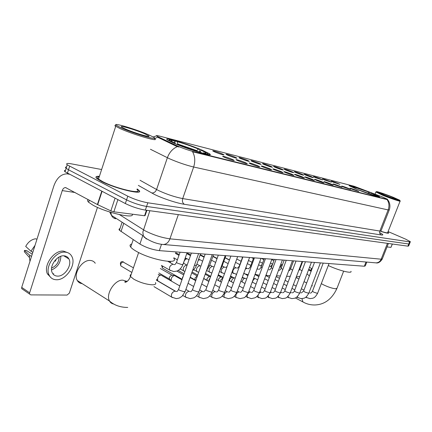 <?xml version="1.0" encoding="UTF-8"?>
<svg xmlns="http://www.w3.org/2000/svg" width="432" height="432" viewBox="0 0 432 432"><rect width="100%" height="100%" fill="white"/><g stroke="black" fill="none" stroke-linecap="round" stroke-linejoin="round"><path stroke-width="0.65" d="M202.727 150.406C188.044 143.942 160.898 135.864 167.773 140.13L173.723 143.089C188.768 149.769 216.14 157.82 209.32 153.673L202.727 150.406M371.455 192.985C361.249 188.806 347.193 184.205 349.288 185.76L356.929 189.319C367.243 193.563 381.532 198.229 379.415 196.69L371.455 192.985M333.169 182.164L331.112 181.208C331.236 180.949 333.45 181.656 337.748 183.33L339.935 184.372L333.169 182.164M324.459 179.939L322.418 178.994C322.531 178.713 324.799 179.437 329.216 181.154L331.398 182.201L324.459 179.939M315.414 177.633L313.389 176.693C313.492 176.391 315.814 177.125 320.355 178.897L322.526 179.944L315.414 177.633M306.007 175.241L304.009 174.301C304.096 173.983 306.472 174.728 311.148 176.548L313.308 177.595C312.698 177.692 310.262 176.909 306.007 175.241M296.222 172.746L294.246 171.817C294.316 171.472 296.757 172.233 301.574 174.107L303.723 175.154C303.097 175.268 300.596 174.463 296.222 172.746M286.038 170.149L284.089 169.231C284.137 168.858 286.643 169.636 291.605 171.569L293.738 172.611C293.107 172.735 290.536 171.914 286.038 170.149M275.422 167.438L273.505 166.536C273.532 166.131 276.102 166.925 281.221 168.917L283.343 169.965C282.695 170.105 280.055 169.263 275.422 167.438M264.346 164.619L262.467 163.728C262.467 163.291 265.113 164.101 270.4 166.163L272.5 167.2C271.836 167.357 269.12 166.498 264.346 164.619M252.785 161.671L250.943 160.801C250.922 160.326 253.643 161.152 259.108 163.28L261.182 164.317C260.512 164.489 257.71 163.609 252.785 161.671M240.7 158.593L238.907 157.739C238.858 157.226 241.655 158.074 247.309 160.277L249.361 161.298C248.675 161.498 245.792 160.596 240.7 158.593M228.064 155.369L226.325 154.537C224.354 153.419 231.012 155.417 234.981 157.129L237.001 158.15C236.304 158.366 233.323 157.442 228.064 155.369M214.834 151.994L213.149 151.189C211.027 149.996 218.009 152.075 222.075 153.841L224.062 154.845C223.349 155.093 220.277 154.143 214.834 151.994M352.118 189.265L349.947 188.26C350.06 188.001 352.253 188.703 356.524 190.366L358.825 191.462L352.118 189.265M343.742 187.175L341.582 186.17C341.685 185.895 343.931 186.608 348.316 188.314L350.611 189.416L343.742 187.175M335.043 185.004L332.899 184.005C332.986 183.703 335.286 184.432 339.795 186.187L342.085 187.294L335.043 185.004M325.993 182.741L323.87 181.748C323.941 181.424 326.3 182.169 330.939 183.978L333.218 185.085C332.618 185.177 330.21 184.399 325.993 182.741M316.58 180.392L314.474 179.404C314.528 179.059 316.948 179.815 321.727 181.678L323.995 182.785C323.384 182.893 320.911 182.093 316.58 180.392M306.774 177.941L304.695 176.969C304.733 176.591 307.211 177.358 312.131 179.28L314.393 180.387C313.772 180.511 311.234 179.696 306.774 177.941M296.557 175.392L294.505 174.425C294.516 174.015 297.059 174.803 302.141 176.785L304.387 177.892C303.755 178.033 301.147 177.201 296.557 175.392M285.892 172.73L283.878 171.774C283.862 171.337 286.481 172.136 291.724 174.182L293.954 175.289C293.312 175.446 290.628 174.593 285.892 172.73M274.763 169.949L272.786 169.009C272.743 168.534 275.427 169.355 280.849 171.472L283.063 172.568C282.409 172.746 279.644 171.871 274.763 169.949M263.131 167.044L261.198 166.126C261.117 165.607 263.882 166.444 269.492 168.631L271.685 169.727C271.021 169.927 268.169 169.031 263.131 167.044M250.96 164.003L249.075 163.107C248.962 162.545 251.807 163.399 257.618 165.667L259.783 166.757C259.108 166.979 256.165 166.061 250.96 164.003M238.21 160.823L236.38 159.948C234.317 158.771 241.078 160.785 245.187 162.562L247.32 163.642C246.634 163.89 243.599 162.95 238.21 160.823M224.845 157.486L223.079 156.638C220.849 155.38 227.945 157.475 232.162 159.311L234.263 160.38C233.566 160.655 230.429 159.689 224.845 157.486M382.12 196.835L387.488 199.244L386.716 199.244L193.909 151.735C187.823 150.088 181.948 147.998 176.278 145.476L156.848 136.156C155.747 135.394 156.643 135.378 159.538 136.102L354.116 186.257L382.12 196.835M366.8 262.078L365.332 265.826L364.343 266.236L159.332 250.63C152.35 249.701 145.876 247.509 139.909 244.058L119.432 230.256C118.757 229.435 118.935 228.901 119.966 228.652M99.403 176.332C95.818 176.137 95.018 176.915 97.006 178.675L101.434 181.397C115.96 189.086 146.173 195.858 138.434 189.929L137.133 188.951M387.434 199.384C389.923 202.527 390.539 206.021 389.281 209.86L388.141 209.93C389.486 206.167 389.124 202.711 387.067 199.568L192.564 151.756C195.064 156.287 195.426 161.374 193.644 167.011C185.884 165.116 177.79 162.34 169.366 158.69L150.444 149.272M65.486 170.316C64.206 170.429 64.049 170.915 65.027 171.763L125.334 203.553L126.565 199.876C133.18 203.062 139.855 205.254 146.583 206.447L408.764 244.01L409.509 243.821L408.764 244.01L146.583 206.447C139.855 205.254 133.18 203.062 126.565 199.876L68.51 169.787L126.565 199.876L127.791 196.193C134.422 199.363 141.097 201.56 147.825 202.792L409.622 241.861L410.368 241.682L405.702 239.182L388.082 231.563M66.577 166.892C65.297 166.995 65.146 167.465 66.128 168.307L68.51 169.787L66.128 168.307L67.23 164.84L127.791 196.193M178.853 147.004L176.067 146.092L157.507 137.176L154.57 138.715M380.819 231.363C386.305 233.134 388.919 233.636 388.643 232.875L387.833 232.2M101.623 169.522L71.523 163.874C67.138 163.107 65.707 163.431 67.23 164.84M125.334 203.553C131.938 206.761 138.607 208.942 145.346 210.098L407.905 246.154L408.656 245.959L409.428 244.026M387.061 246.893L390.928 247.39L392.272 244.01M392.386 244.026L390.928 247.39M310.646 270.275L311.764 268.601M312.19 268.499L312.061 268.774L309.501 267.311M308.54 269.838L311.116 271.318M311.094 271.307L311.013 271.582M311.375 270.637L308.734 269.325M382.844 194.665C391.181 198.056 402.122 201.625 399.6 200.146L393.358 197.348C385.992 194.368 376.083 191.036 376.499 191.689L382.844 194.665M375.905 191.959L382.379 195.145C390.604 198.493 401.63 202.138 400.14 201.031M380.851 231.26C385.684 232.794 387.968 233.215 387.704 232.529L400.07 201.204M380.824 231.352C386.219 233.086 388.778 233.577 388.508 232.826L387.823 232.232M391.873 196.97C385.997 194.584 378.286 192.062 380.074 193.12L384.394 195.059C391.214 197.721 395.253 199.076 396.5 199.13L391.873 196.97M328.277 265.518C338.575 270.459 352.577 273.985 350.968 271.307M352.96 186.683L369.457 192.289L369.187 193.741M358.922 190.123L375.754 196.106M356.373 189.092L350.687 186.16L350.26 186.354M353.236 187.429L352.955 186.667L350.687 186.16M359.003 190.042L375.683 195.917M352.955 186.667C351.913 186.446 351.729 186.548 352.399 186.975L356.459 189.005M369.457 192.289L353.203 186.559M367.745 193.244L368.842 192.137M354.348 187.024L354.764 188.152M377.12 196.495L377.028 196.252C378.081 196.463 378.265 196.349 377.579 195.912L371.336 193.147L370.359 194.141M377.028 196.252L371.336 193.147M95.256 263.255C94.117 261.544 92.475 260.609 90.337 260.464C82.237 259.475 72.873 273.834 77.312 280.53C78.403 282.371 80.023 283.403 82.166 283.624M131.749 244.01C129.902 244.517 129.551 245.543 130.707 247.077C131.69 248.319 133.558 249.723 136.312 251.294C150.919 259.913 179.717 264.994 173.713 258.212M169.285 140.346L168.14 140.357M174.771 142.112L175.813 141.053C183.557 143.257 191.538 146.032 199.746 149.386L200 150.309L199.433 151.94M176.666 144.331L176.877 144.164C185.533 147.712 193.828 150.59 201.766 152.809L201.857 153.106M173.583 143.024L173.821 142.83L169.22 140.281L168.566 140.605M175.084 143.138L174.42 140.94L173.054 140.346C169.933 139.628 168.653 139.601 169.22 140.281M176.877 144.164L178.195 144.493C185.879 147.636 193.255 150.196 200.324 152.183L201.766 152.809M174.42 140.94C170.473 140.065 169.933 140.422 172.795 142.02L175.144 143.165L173.821 142.83M199.746 149.386L198.531 149.078C191.203 146.097 184.086 143.618 177.174 141.647L175.813 141.053M175.144 143.165L175.322 143.77M196.29 151.011L198.531 149.078M177.174 141.647L177.989 144.445M208.402 154.64L207.711 154.035M206.059 153.079L205.762 152.923M204.584 153.835L204.476 153.479C208.435 154.31 208.975 153.922 206.096 152.307L201.533 150.374L199.703 151.886L200.556 152.285M204.476 153.479L203.035 152.858C205.411 153.365 206.388 153.355 205.961 152.825L201.533 150.374M202.381 153.252L203.035 152.858M264.465 279.196L265.394 279.083M252.439 282.161L252.671 281.254C253.368 279.65 254.237 278.786 255.285 278.662L255.571 278.721M242.131 281.961L242.379 280.919C243.086 279.283 243.977 278.402 245.068 278.278L245.381 278.343M242.141 277.754L245.057 278.278M231.428 281.772L231.687 280.573C232.4 278.905 233.323 278.008 234.452 277.884L234.792 277.954M229.64 280.8L229.738 279.261L231.73 277.328L234.441 277.884M220.304 281.583L220.568 280.211L223.128 277.495M218.678 280.692L218.614 278.878L220.671 276.901L223.155 277.42M208.742 281.41L208.996 279.839L210.082 278.035M203.71 278.419L207.122 280.319L207.041 278.478L209.158 276.464L210.541 276.755M190.231 277.193L195.07 279.92L194.989 278.057L197.176 276.005M182.277 278.921L182.428 277.625L183.184 276.345M171.261 281.032L171.277 278.618C172.055 276.772 173.135 275.778 174.506 275.643L175.025 275.762M158.803 272.943L169.414 279.056L169.328 277.171L171.661 275.033L174.458 275.643M175.878 291.427L157.702 280.795L157.588 278.176C158.382 276.286 159.5 275.27 160.936 275.135L161.498 275.27M280.06 267.003L281.956 264.773L282.404 264.854M270.718 266.512L272.619 264.152M261.036 266.015L262.321 263.779M211.421 260.496L212.209 260.528M198.288 260.188L200.113 259.735M183.665 263.304L183.913 261.722C184.691 259.886 185.749 258.914 187.088 258.817L187.499 258.908M170.381 262.748L170.456 261.392M117.882 199.654L113.848 211.815L144.574 215.757L146.443 210.249M69.325 174.263L67.3 173.842C61.231 173.891 56.738 177.946 53.827 186.008L21.713 287.377L29.635 292.82L62.246 190.604C62.969 188.611 64.076 187.601 65.572 187.569L97.4 204.536L101.763 191.225M22.853 289.435L21.697 288.641L21.713 287.377M29.635 292.82L29.614 294.095L30.785 294.889L67.079 295.067L69.347 293.128L97.47 207.392M146.902 210.314L145.136 215.509L144.574 215.757M113.848 211.815L110.851 210.897L97.4 204.536M57.434 276.107C64.654 276.696 72.452 265.005 68.92 258.973C67.894 257.045 66.258 255.992 64.012 255.814C57.029 254.972 48.94 266.404 52.18 272.624C53.228 274.822 54.983 275.978 57.434 276.107M51.538 269.989C57.607 267.273 60.701 262.705 60.831 256.284M54.713 260.793L55.372 261.209L56.268 259.108M51.581 268.083C56.468 265.918 58.957 262.246 59.049 257.072M68.116 252.844L63.563 251.138C54.124 249.917 43.065 265.367 47.407 273.872L51.176 277.873M65.205 252.142C55.766 250.933 44.696 266.42 49.027 274.925C50.458 277.976 52.866 279.58 56.257 279.742C66.134 280.476 76.669 264.524 71.793 256.36C70.4 253.8 68.202 252.396 65.205 252.142M35.019 245.376L30.958 251.208L25.709 246.445C28.048 242.114 31.277 239.566 35.392 238.788L36.99 239.15M32.8 252.38L30.958 251.208M32.227 254.178L26.595 250.576L24.451 250.441L29.678 255.247L31.514 256.43M29.678 255.247L29.446 257.515L29.97 261.311M24.451 250.441L24.343 251.786L29.446 257.515M52.979 273.953L53.725 273.704M120.982 127.807C135.626 134.433 163.474 142.074 152.231 136.507L148.9 134.935C137.009 129.589 112.374 122.191 116.003 125.145L120.982 127.807M116.003 125.145L114.804 125.75L120.004 128.547C133.92 134.876 161.752 142.819 154.094 138.391M99.225 176.877C97.216 177.007 96.979 177.736 98.512 179.064L102.638 181.602C116.105 188.725 144.131 195.01 136.949 189.502M99.382 176.402C96.012 176.251 95.294 177.028 97.222 178.729L101.606 181.424C115.981 189.032 145.881 195.734 138.218 189.864L137.111 189.022M88.339 199.643C87.226 200.135 87.323 201.004 88.625 202.257L93.091 205.243C106.358 212.738 135.389 219.197 132.149 214.164M145.017 133.947C134.903 129.389 114.971 123.844 123.158 127.931L125.156 128.876C133.736 132.764 151.459 138.046 148.824 135.967L145.017 133.947M158.463 137.014L158.263 137.614M176.278 145.476L176.067 146.092M193.909 151.735L193.763 152.15M386.716 199.244L386.608 199.525M366.001 262.013L364.343 266.236M123.773 223.301L121.009 231.552M142.798 235.57L139.909 244.058M161.514 244.296L159.332 250.63M379.625 232.594C383.233 234.49 383.778 235.283 381.272 234.97L184.399 204.309C182.585 203.121 182.018 201.215 182.709 198.59L379.841 231.061L381.04 230.807L389.194 210.082M184.399 204.309C176.926 203.218 162.13 198.32 154.073 194.243L138.326 185.387M177.433 146.588C172.741 148.592 169.387 152.307 167.373 157.739L156.578 189.508L158.528 190.528C166.822 194.357 174.884 197.046 182.709 198.59L193.644 167.011L388.141 209.93L379.841 231.061C379.323 232.826 379.804 234.128 381.272 234.97M147.825 202.792L145.346 210.098M409.622 241.861L407.905 246.154M69.622 166.304L67.403 173.259M140.044 180.274L156.578 189.508C155.504 192.008 153.857 193.158 151.637 192.953M119.54 214.655L145.309 230.92C153.641 235.073 161.849 237.713 169.938 238.837L381.159 259.205L382.358 258.763L388.411 243.481M387.439 243.346L381.159 259.205C380.095 261.571 378.373 262.791 375.991 262.872L375.322 262.818M149.845 210.719L142.852 232.097L143.365 235.931L146.399 239.031M388.276 243.459L175.403 214.229M110.862 212.355L111.456 215.352L143.365 235.931L145.589 238.091C151.6 241.904 157.513 244.042 163.323 244.501C166.32 244.328 168.523 242.438 169.938 238.837L178.33 214.628M145.546 238.021L143.905 236.963M109.696 211.993L111.456 215.352C112.331 217.231 113.751 218.36 115.722 218.754L114.453 217.285M382.212 259.157C380.187 262.132 378.113 263.374 375.991 262.872L162.378 244.409M343.64 271.188L337.057 288.139L335.831 288.792C332.537 288.49 328.406 287.156 323.422 284.791L321.316 283.624M311.758 285.498L312.439 285.892M303.971 302.497L302.945 301.946L301.941 298.615M367.308 193.088L360.796 190.658M359.073 190.058L357.296 189.47M155.477 282.539C156.335 284.056 155.201 284.812 152.075 284.807C145.946 284.348 139.833 282.469 133.736 279.158L130.48 276.485C129.865 275.524 130.097 274.844 131.171 274.45M113.805 304.015C111.904 303.745 110.479 302.751 109.523 301.045C105.284 294.338 114.88 279.385 122.866 280.168L125.993 281.119M196.7 150.579L177.903 144.05M202.403 153.236L201.798 152.906M329.038 263.547L317.687 293.069L317.201 293.296L313.654 292.135L312.514 291.065M306.866 297.837L306.25 296.806M309.042 292.756L309.366 292.896M320.404 262.894L308.907 292.955L308.394 293.193L304.776 292.01L303.647 290.925M297.94 297.821L297.292 296.595M299.862 292.658L300.494 292.799M311.44 262.208L299.792 292.837L299.252 293.09L295.553 291.886L294.44 290.779M288.673 297.805L288.004 296.352M290.358 292.626L291.287 292.691M302.13 261.5L290.326 292.707L289.759 292.982L285.979 291.757L284.877 290.628M279.056 297.788L278.651 297.562L278.375 296.055M280.508 292.637L281.734 292.588M292.448 260.766L280.492 292.572L279.887 292.874L276.026 291.622L274.941 290.477M269.066 297.772L268.618 297.524L268.402 295.672M270.124 292.793L271.28 292.286L271.804 292.475M282.377 259.999L270.259 292.437L269.622 292.756L265.675 291.476L264.605 290.309M258.671 297.756L258.19 297.481L258.088 295.142M259.292 293.08L260.923 292.162L261.473 292.361M271.885 259.2L259.605 292.286L258.93 292.637L254.891 291.33L253.849 290.142M247.86 297.734L247.331 297.432C246.78 294.948 247.72 293.15 250.144 292.027L250.727 292.237M260.955 258.368L248.508 292.135L247.795 292.507L243.659 291.179L242.525 290.282L242.638 289.969M236.596 297.718L236.018 297.383C235.462 294.835 236.423 293.004 238.912 291.892L239.539 292.113M249.556 257.499L236.941 291.973L236.18 292.378L231.946 291.017L230.823 290.126L230.947 289.786M224.856 297.697L224.219 297.324C223.657 294.716 224.651 292.853 227.21 291.746L227.869 291.983M237.654 256.592L224.867 291.8L224.057 292.243L219.715 290.849L218.614 289.964L218.749 289.591M212.609 297.68L211.907 297.259C211.34 294.586 212.371 292.696 214.996 291.595L215.703 291.848M162.977 268.38L162.416 268.061L162.394 265.961M225.212 255.647L212.252 291.622L211.394 292.097L206.944 290.677L205.859 289.796L206.005 289.391M199.816 297.659L199.049 297.189C198.482 294.446 199.546 292.529 202.241 291.438L202.991 291.708M212.204 254.653L199.06 291.427L198.148 291.946L193.585 290.493L192.526 289.629L192.683 289.186M186.451 297.637L185.603 297.113C185.036 294.295 186.143 292.351 188.908 291.276L189.707 291.562M121.646 266.393L120.884 265.939C119.907 262.921 120.469 261.517 122.569 261.711L133.434 267.818M198.58 253.616L185.258 291.227L184.28 291.789L179.593 290.304L178.562 289.451L178.735 288.965M172.46 297.61L171.526 297.022C170.975 294.133 172.114 292.162 174.955 291.103L175.808 291.411M131.857 272.435L120.884 265.939C120.393 263.898 121.181 262.553 123.26 261.905M301.995 270.842L299.705 269.341M292.577 270.194L290.596 268.796M282.793 269.514L281.14 268.234M272.614 268.79L271.323 267.646M257.024 269.033L258.017 269.125M255.355 274.46L255.064 274.347M262.03 268.013L261.117 267.041M245.273 269.195L246.904 268.358L247.417 268.542M244.696 273.98L243.869 273.035M251.008 267.17L250.501 266.409M233.593 273.478L233.048 273.175C232.4 270.626 233.329 268.812 235.834 267.743L236.38 267.937M239.533 266.225L239.452 265.75M222.037 272.959L221.438 272.619C220.779 270.005 221.735 268.164 224.311 267.1L224.888 267.305M187.445 253.271L190.696 255.031M225.828 255.69L221.935 266.495L221.179 266.846M209.99 272.414L209.331 272.036C208.661 269.352 209.65 267.484 212.296 266.431L212.911 266.647M213.473 254.75L209.531 265.772L208.121 266.069M197.419 271.847L196.695 271.426C196.02 268.672 197.041 266.771 199.757 265.729L200.416 265.961M200.567 253.768L196.576 265.01L195.68 265.421L194.476 265.21M184.297 271.253L183.497 270.778C182.817 267.953 183.875 266.026 186.662 265L187.142 265.113M187.067 252.742L183.033 264.217L182.072 264.659L177.493 263.18L176.494 262.413L176.634 262.008M170.575 270.632L169.695 270.097C169.02 267.203 170.111 265.248 172.978 264.238L173.718 264.497M62.246 190.604L75.141 192.515M102.055 191.381L97.691 204.682M110.851 210.897L115.063 198.18M122.116 222.232L119.432 230.256M208.958 154.705L209.32 153.673M156.287 135.902L153.149 137.009M410.287 241.882L409.509 243.821M388.514 233.204L388.643 232.875M65.027 171.763L66.128 168.307M307.006 273.866L309.355 275.935M375.084 194.076L375.835 192.137M376.499 191.689L375.748 192.029M336.868 288.635C331.96 298.906 324.88 304.344 315.614 304.938C311.094 305.165 306.866 304.166 302.945 301.946L295.315 297.918M306.677 282.976L304.052 281.637M298.895 279.013L296.055 277.565M314.442 286.033L314.134 286.076M127.278 281.362L126.452 281.113C124.643 281.675 124.313 282.074 125.474 282.317C127.586 281.518 129.254 279.574 130.48 276.485L138.64 252.536M127.732 307.427C120.436 307.438 114.367 305.311 109.523 301.045L77.312 280.53M130.707 247.077L133.229 239.636M205.162 153.22L205.961 152.825M317.623 293.247C314.404 299.009 312.757 298.091 309.938 298.636L305.705 297.227M310.149 293.047C310.792 293.263 311.558 292.664 312.449 291.244L323.222 263.104M265.815 275.557L269.401 277.425M303.955 290.115L301.342 288.765M296.212 286.108L293.377 284.645M288.149 281.945L285.082 280.357M276.172 276.593L279.493 278.311M308.837 293.144C305.386 299.214 303.901 298.01 301.066 298.636L296.638 297.13M301.277 292.945L303.572 291.114L314.496 262.44M255.053 274.385L258.919 276.421M294.797 289.845L291.967 288.371M286.751 285.655L283.689 284.062M278.381 281.297L275.108 279.59M265.799 275.594L269.384 277.468M299.716 293.036C296.158 299.279 294.694 297.988 291.859 298.636L287.221 297.027M292.07 292.837C293.166 292.739 293.933 292.124 294.359 290.99L305.44 261.754M264.568 278.915L265.124 279.029M246.785 274.693L248.006 275.341M255.28 278.662L253.649 278.332M290.957 292.54L290.482 292.291M285.282 289.559L282.226 287.955M276.928 285.174L273.618 283.435M268.218 280.6L265.653 279.256M254.999 274.525L258.865 276.561M290.245 292.928C286.443 299.489 285.147 297.896 282.301 298.636L277.436 296.914M282.512 292.729C283.505 292.696 284.267 292.07 284.796 290.855L296.028 261.036M242.336 277.231L243.837 278.03M281.372 292.421L280.687 292.054M275.4 289.256L272.095 287.507M266.711 284.656L263.142 282.766M257.65 279.855L255.852 278.905M245.689 274.406L247.914 275.589M280.4 292.815C276.491 299.554 275.206 297.875 272.36 298.636L267.262 296.789M272.576 292.61C273.467 292.658 274.223 292.027 274.849 290.72L286.243 260.291M230.58 276.064L233.658 277.722M271.415 292.297L270.491 291.805M265.118 288.932L261.554 287.032M256.079 284.105L252.229 282.047M246.64 279.061L245.678 278.548M235.926 274.239L236.498 274.547M242.201 277.598L242.816 277.927M270.162 292.696C265.993 299.77 264.897 297.788 262.03 298.636L256.673 296.654M262.24 292.491C263.056 292.594 263.812 291.951 264.508 290.574L276.064 259.519M218.311 274.801L223.09 277.409M261.058 292.172L259.886 291.535M254.421 288.592L250.576 286.519M245.003 283.516L240.856 281.275M230.396 276.561L232.211 277.538M259.502 292.572C257.456 296.806 255.614 297.432 254.902 297.826L251.273 298.636L245.646 296.509M251.483 292.367L251.635 292.34C251.813 292.788 252.515 292.151 253.741 290.428L265.464 258.709M205.492 273.44L210.703 276.307M250.279 292.037L248.832 291.249M243.275 288.225L239.134 285.968M233.464 282.879L228.987 280.444M218.516 280.411L218.932 280.827M218.079 275.443L221.184 277.139M248.395 292.442C246.154 296.201 244.588 297.994 243.707 297.821L240.062 298.636L236.018 297.383L234.155 296.341M240.284 292.237L240.532 292.194C240.64 292.599 241.304 291.962 242.525 290.282L254.421 257.866M192.083 271.955L197.699 275.076M239.053 291.902L237.314 290.947M231.66 287.831L227.2 285.379M221.422 282.199L216.599 279.547M206.939 280.001L207.814 280.892M205.205 274.239L209.714 276.723M236.817 292.307C234.619 296.854 232.643 297.475 231.995 297.837L228.382 298.636L224.219 297.324L222.161 296.163M228.604 292.097L228.89 292.054C228.901 292.513 229.543 291.87 230.823 290.126L242.897 256.991M178.216 270.437L184.102 273.748M227.345 291.757L225.293 290.617M219.537 287.415L214.731 284.737M208.85 281.47L203.656 278.575M194.886 279.569L195.777 280.487M191.738 272.927L197.354 276.059M224.732 292.167C222.55 296.768 220.412 297.513 219.807 297.832L216.189 298.636L211.907 297.259L209.633 295.963M216.416 291.956L216.713 291.913C217.069 292.113 217.701 291.46 218.614 289.964L230.872 256.079M161.698 265.567L162.416 268.061L182.147 279.288M215.131 291.605L212.738 290.261M206.879 286.961L201.701 284.045M195.707 280.676L190.112 277.528M176.866 271.075L183.686 274.919M212.107 292.021C209.876 296.746 207.684 297.508 207.095 297.815L203.456 298.636L199.049 297.189L196.544 295.747M203.688 291.811L205.859 289.796L218.3 255.118M202.37 291.449L199.616 289.877M193.644 286.475L188.066 283.3M181.958 279.823L175.473 276.124M169.209 278.635L171.11 280.649M160.337 268.52L172.363 275.384M198.909 291.865C196.582 296.795 194.276 297.556 193.747 297.832L190.145 298.636L185.603 297.113L182.844 295.499M190.382 291.654L190.642 291.649C191.192 291.632 191.819 290.957 192.526 289.629L205.157 254.119M158.468 274.612L160.871 275.135M189.032 291.281L185.884 289.467M179.798 285.957L161.978 275.675M156.605 279.283L157.415 280.152M158.242 274.568L158.819 274.903M134.579 264.449L134.811 263.774M123.493 261.938L122.801 261.733M185.09 291.703L182.012 296.341L179.248 298.075L176.207 298.636L171.526 297.022L153.965 286.61M176.461 291.497L176.672 291.514C177.109 291.589 177.741 290.903 178.562 289.451L191.387 253.071M175.073 291.114L156.308 280.136M296.309 276.89L299.84 276.529M302.654 261.538L299.641 269.503L298.555 270.956M290.768 268.331L289.786 267.84M271.739 259.594L273.91 260.685M280.816 264.168L282.28 264.908M286.578 276.372L290.288 276.269M293.582 260.852L290.525 268.974C290.045 270.059 289.429 270.675 288.668 270.81M281.356 267.656L279.806 266.873M261.414 258.401L263.849 259.637M270.475 263.002L272.641 264.103M276.48 275.783L280.373 275.972M284.17 260.134L281.07 268.423C280.395 269.806 279.601 270.448 278.689 270.356M271.582 266.954L269.417 265.847M251.694 257.661L253.39 258.53M259.702 261.76L262.532 263.207M265.982 275.098L268.407 275.697L270.07 275.632M274.39 259.389L271.242 267.856C270.502 269.298 269.708 269.951 268.871 269.816M261.419 266.215L258.601 264.762M241.601 256.894L242.509 257.359M248.476 260.442L252.023 262.267M255.074 274.315L259.357 275.238M225.121 257.656L229.473 259.94M264.227 258.617L261.036 267.268C260.21 268.785 259.421 269.449 258.665 269.249M257.645 268.963L257.143 268.704M250.857 265.437L247.32 263.601M236.779 259.038L241.083 261.274M243.718 273.451L248.206 274.801M212.949 256.214L217.118 258.422M253.654 257.812L250.414 266.652C249.075 268.493 248.341 269.163 248.2 268.645L248.06 268.666M247.012 268.369L245.808 267.737M239.863 264.622L235.57 262.375M225.072 257.801L229.419 260.086M231.86 272.538L236.59 274.298M200.248 254.669L204.206 256.786M242.649 256.975L239.355 266.015C238.032 267.813 237.33 268.483 237.254 268.024L237.017 268.056M235.942 267.754L233.987 266.717M228.139 263.623L224.197 261.538M212.852 256.484L217.021 258.692M233.523 267.953L233.717 267.473M224.483 273.737L219.478 271.561M211.459 260.383L211.81 260.447M198.601 259.297L199.017 259.519M225.509 267.419L227.048 266.641M224.419 267.111L222.151 265.901M215.676 262.44L212.609 260.804M200.097 255.085L204.061 257.202M220.072 269.919L221.827 266.809M211.853 273.094L206.539 270.508M198.558 259.432L199.67 259.648M175.657 252.644L179.226 254.594M185.258 257.888L186.926 258.795M213.521 266.755L214.175 266.62M212.398 266.441L209.795 265.037M202.646 261.176L200.54 260.037M186.77 253.589L190.496 255.604M206.561 270.437L209.412 266.112M198.666 272.365L193.633 269.73M185.063 258.428L187.007 258.811M173.864 257.785L174.344 258.05M199.854 265.739L196.895 264.125M189.011 259.821L187.958 259.249M175.397 253.395L178.967 255.35M192.559 270.616C194.027 269.676 195.323 267.932 196.447 265.383M184.88 271.528L180.182 268.925M186.754 265.005L183.406 263.158M177.395 259.843L174.83 258.422M168.863 261.392L169.938 262.499M180.063 252.207L176.494 262.413C175.586 264.006 174.911 264.74 174.474 264.611L174.274 264.589M161.417 265.41L169.695 270.097L173.75 271.534L176.753 271.112L178.081 270.518C180.344 269.098 181.948 267.133 182.893 264.616M173.054 264.244L167.854 261.338M68.764 174.096L69.12 174.155M65.572 187.569L65.934 187.628M29.614 294.095L21.697 288.641M63.801 255.803L68.92 258.973M47.407 273.872L49.027 274.925M148.052 136.355L148.824 135.967M88.625 202.257L89.305 200.167M98.512 179.064L115.695 126.387"/></g></svg>
